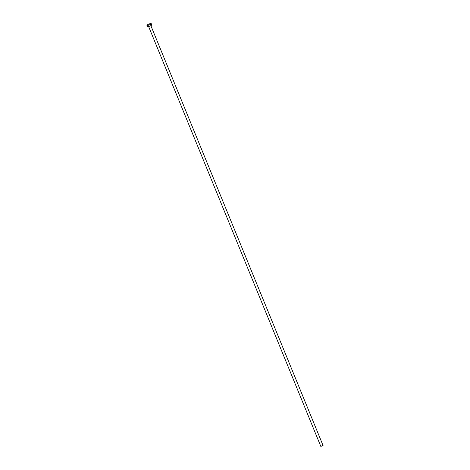 <?xml version="1.0" encoding="UTF-8"?>
<svg xmlns="http://www.w3.org/2000/svg" width="470" height="470" viewBox="0 0 470 470"><rect width="100%" height="100%" fill="white"/><g stroke="black" fill="none" stroke-linecap="round" stroke-linejoin="round"><path stroke-width="0.7" d="M322.955 445.484L320.84 446.447L148.632 26.567M151.222 23.6L151.739 24.857A2.321 0.464 157.7 0 1 150.177 25.997A2.321 0.464 157.7 0 1 147.668 26.714A2.321 0.464 157.7 0 1 147.451 26.62L146.934 25.357A2.321 0.464 157.7 0 1 148.496 24.223A2.321 0.464 157.7 0 1 150.999 23.5A2.321 0.464 157.7 0 1 151.222 23.6A2.321 0.464 157.7 0 1 149.66 24.734A2.321 0.464 157.7 0 1 147.151 25.456A2.321 0.464 157.7 0 1 146.934 25.357M323.066 445.537L150.858 25.65"/></g></svg>
